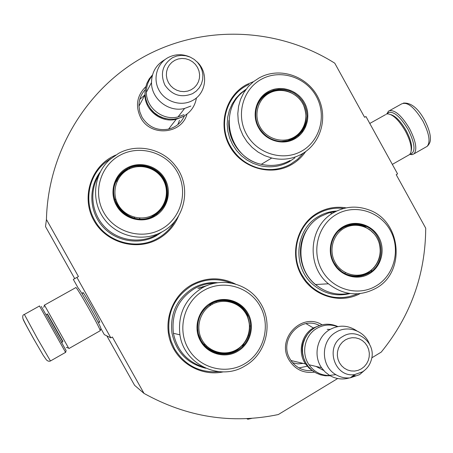 <?xml version="1.0" encoding="UTF-8"?>
<svg xmlns="http://www.w3.org/2000/svg" width="453" height="453" viewBox="0 0 453 453"><rect width="100%" height="100%" fill="white"/><g stroke="black" fill="none" stroke-linecap="round" stroke-linejoin="round"><path stroke-width="0.68" d="M371.777 357.847L381.239 352.106C410.599 315.973 425.429 274.665 425.718 228.182L396.211 174.665L397.57 173.89L365.956 116.534L364.591 117.293L334.756 63.177C279.586 28.397 206.896 24.139 147.757 54.7C88.782 85.379 48.058 149.909 46.438 219.507L78.448 276.551L73.324 279.416L78.21 288.114M337.683 378.527L278.295 414.552C231.659 424.246 186.902 417.196 144.02 393.408L112.372 337.015L110.855 337.881L76.919 277.406M314.563 372.128C303.544 373.583 294.999 369.484 288.935 359.829C275.99 338.912 301.811 311.896 322.038 324.79M187.015 114.071C181.642 134.394 150.396 136.993 140.685 117.667C135.153 105.957 136.846 95.628 145.775 86.687M253.544 81.608L246.681 84.552C225.634 95.606 217.531 124.626 229.716 146.206C241.596 167.961 270.554 176.579 291.149 164.841C297.015 161.534 301.857 157.112 305.684 151.562M115.679 155.068L112.27 156.727C90.085 168.38 81.308 198.431 93.913 220.549C106.189 242.848 136.506 251.375 158.222 239.003C167.65 233.601 174.433 225.905 178.578 215.922M235.475 284.071C220.804 276.857 206.172 277.117 191.579 284.841C172.248 295.741 162.899 321.166 170.69 342.326C178.301 363.555 201.625 376.568 223.227 371.89M346.205 207.882C336.154 206.24 326.664 207.893 317.74 212.853C297.406 224.224 289.388 252.831 300.798 274.201C311.919 295.724 339.603 304.648 360.067 293.629M46.438 219.507L45.504 226.568L74.722 278.635M110.855 337.881L104.315 334.625L100.894 328.527M82.984 293.097L82.786 292.564C82.865 291.658 85.985 296.624 92.146 307.451C97.248 316.624 99.779 321.63 99.751 322.462L99.139 321.794M106.857 335.888L134.603 385.327L144.02 393.408M312.174 370.599C303.385 371.228 296.33 367.898 291.019 360.605L289.965 358.889C278.357 340.118 300.441 315.277 319.365 325.469M184.456 115.798C181.325 122.735 176.047 127.168 168.612 129.111C157.219 131.03 148.346 127.05 141.999 117.163L139.796 111.778L138.963 106.053C138.924 99.756 141.002 94.326 145.215 89.756M306.081 323.646L313.351 327.978M307.236 366.211L298.969 367.927M139.779 99.394L144.943 94.83M179.49 120.3L177.842 124.603M169.773 127.559L173.709 122.486M175.288 220.679C171.081 228.17 165.22 234.048 157.706 238.306C136.591 250.713 106.359 242.208 94.626 220.198C83.499 201.036 88.799 174.818 106.262 161.727L110.991 158.51M303.465 153.052L297.576 159.292L290.549 164.218C280.435 169.665 269.682 170.94 258.289 168.035C246.098 164.484 236.766 157.117 230.288 145.934C218.063 124.937 226.149 95.996 246.925 85.447L248.94 84.434M357.536 293.844C341.098 300.628 325.764 298.3 311.539 286.857L306.177 281.251L301.823 274.773C289.682 253.935 297.513 224.682 317.927 213.646C325.99 209.144 334.591 207.417 343.731 208.454M218.72 371.675C199.547 372.966 184.807 365.339 174.496 348.787L171.081 341.115L169.088 332.932C167.112 312.349 174.711 296.568 191.874 285.594C204.643 278.72 217.723 277.865 231.109 283.04M65.623 352.44L66.121 350.56L41.285 306.409M50.521 360.939L65.583 352.36L39.445 305.905M34.417 340.226C26.268 325.662 22.525 318.669 23.199 319.235M387.224 113.867L388.606 112.491C393.991 111.228 400.486 116.902 408.102 129.513C415.027 143.624 415.854 151.834 410.571 154.139L410.005 154.173M386.93 113.924L388.363 111.296L389.036 110.826C394.71 109.467 401.562 115.436 409.586 128.72C415.86 141.047 417.372 149.399 414.121 153.765L412.151 154.654L409.801 154.394M78.154 288.102C79.388 289.15 83.556 295.951 90.674 308.493C97.503 320.792 100.906 327.468 100.872 328.533L100.277 330.628M75.883 287.474C77.169 288.589 81.631 295.877 89.264 309.348C95.985 321.409 99.654 328.521 100.283 330.684L100.147 330.764M47.406 313.946L62.882 341.454M44.411 305.05L68.556 348.023M47.429 313.929L62.905 341.443M390.826 114.615C395.763 116.166 400.865 121.478 406.137 130.555C410.701 139.258 412.4 145.957 411.239 150.656L411.216 150.764M386.177 114.207L387.355 113.85C392.745 114.139 398.748 119.869 405.367 131.047C410.265 140.39 412.088 147.576 410.843 152.599L409.688 154.501L408.459 155.203M182.293 116.931L176.206 119.269C161.347 123.261 144.784 110.407 144.949 94.904L145.039 92.253M165.838 118.624C159.275 117.208 154.026 113.743 150.096 108.239M183.98 114.666L178.023 116.919C162.984 120.957 146.206 107.933 146.364 92.231C146.33 85.979 148.295 80.504 152.259 75.798M190.826 106.093L184.603 108.437C168.884 112.638 151.336 98.992 151.5 82.565C151.698 72.293 156.194 64.637 164.988 59.598M196.817 61.642C208.901 72.378 206.551 93.595 192.412 100.583C181.121 106.744 165.441 101.953 159.071 90.306C152.531 78.748 156.965 63.29 168.431 57.412C175.39 53.992 182.514 53.833 189.807 56.936M313.527 371.443L309.11 368.17L305.52 363.946C297.417 352.519 301.313 334.716 313.306 328.006L320.345 325.237M305.458 362.292C299.931 351.16 301.29 341.03 309.541 331.907M329.778 375.514C321.115 375.571 314.189 371.987 308.997 364.767C300.792 353.193 304.733 335.158 316.868 328.363C323.51 324.62 330.384 324.042 337.491 326.636M355.135 375.367L350.701 377.496M349.422 377.921C342.479 379.891 335.86 379.048 329.563 375.39L325.163 372.009L321.556 367.723C312.983 355.616 317.083 336.749 329.739 329.637C338.991 324.665 348 325.061 356.766 330.832M365.509 369.518L359.591 374.642L350.237 377.847C345.129 378.368 340.345 377.304 335.877 374.654C320.486 366.137 320.622 340.548 336.024 332.191C347.751 324.79 364.489 330.764 369.427 343.997M294.756 138.861C282.7 145.894 265.424 140.64 258.618 127.757C251.296 115.158 256.064 97.808 268.51 91.438C280.775 84.705 297.57 90.017 304.456 102.689C311.522 115.266 307.026 132.185 294.756 138.861M294.252 138.352C289.665 140.838 284.733 141.817 279.461 141.279C270.56 140.045 263.759 135.464 259.071 127.542C251.947 115.283 256.591 98.392 268.703 92.191L273.686 90.17L278.946 89.269L284.308 89.507L289.535 90.86L294.41 93.284L298.714 96.653L302.264 100.832L304.914 105.634L306.545 110.86L307.083 116.274L306.511 121.653L304.852 126.761L302.174 131.376L298.584 135.294L294.252 138.352M289.637 139.111L289.609 140.328M300.854 132.418L300.837 131.982M271.59 92.089L270.549 91.727M280.498 90.187L280.158 90.039M301.726 154.077C320.888 143.544 328.306 117.486 318.068 97.44C308.085 77.27 282.576 67.412 262.514 76.251L259.467 77.723L253.414 81.71L248.148 86.727L243.844 92.616L240.617 99.218L238.584 106.325L237.797 113.731L238.284 121.211L240.039 128.539L243.001 135.492L247.083 141.857L252.168 147.446L258.085 152.095L264.671 155.656L271.715 158.029C282.344 160.458 292.349 159.145 301.726 154.077M301.562 151.16C320.163 140.962 326.924 115.311 316.228 96.257C305.803 77.05 280.35 68.918 261.687 79.105C242.865 89.003 235.656 114.994 246.574 134.343C257.213 153.85 283.119 161.642 301.562 151.16M287.825 91.404C282.802 89.739 277.785 89.598 272.774 90.979L267.808 92.995L263.55 95.917M294.897 137.984C301.013 133.76 304.648 127.916 305.803 120.447M290.062 160.498C281.075 165.351 271.494 166.619 261.313 164.309C227.831 157.803 217.332 108.137 245.503 90.079M294.937 157.814L289.065 161.823C279.903 166.766 270.135 168.035 259.773 165.622L253.136 163.374L246.93 160.034L241.324 155.702L236.489 150.492L232.553 144.564L229.643 138.074L227.831 131.217L227.18 124.184L227.695 117.18L229.36 110.402L232.14 104.048L235.934 98.295L240.651 93.301L246.132 89.213M281.596 90.232L281.302 90.09M293.714 137.338C282.383 143.726 266.562 138.907 260.073 126.993C253.408 115.17 257.768 99.281 269.28 93.182C280.69 86.902 296.341 91.846 302.757 103.652C309.337 115.362 305.141 131.121 293.714 137.338M293.329 138.414L287.836 140.617L281.93 141.432M256.596 107.531C258.64 101.161 262.536 96.364 268.278 93.142M154.422 216.483C141.67 223.907 123.533 218.708 116.495 205.481C108.913 192.553 114.094 174.558 127.253 167.814C140.22 160.696 157.842 165.968 164.966 178.975C172.282 191.879 167.389 209.416 154.422 216.483M153.992 215.905C141.579 223.125 123.929 218.069 117.078 205.198C112.571 196.506 112.497 187.836 116.863 179.19C119.399 174.609 122.961 171.058 127.548 168.539C141.438 160.56 161.03 168.188 166.081 183.397C169.966 197.219 165.934 208.052 153.992 215.905M137.599 165.945L139.094 166.5M166.885 193.912L167.134 194.547M165.068 203.431L164.949 202.853M130.192 168.561L128.737 168.284M139.275 165.855L140.792 166.472M166.897 192.225L167.18 192.882M166.308 186.245L165.792 185.362M147.049 167.117L145.962 166.528M149.326 167.531L152.837 169.643M154.615 170.702L157.91 172.638M162.242 231.76C185.611 219.495 192.032 185.917 175.186 165.538C162.344 148.612 137.072 143.086 118.505 153.414L109.598 159.733C93.392 174.405 90.843 200.956 104.082 218.81C117.14 236.789 143.267 242.48 162.242 231.76M161.466 229.099C181.132 218.312 188.476 191.721 177.406 172.168C166.625 152.463 139.926 144.394 120.187 155.158C100.289 165.628 92.446 192.587 103.754 212.446C114.768 232.468 141.959 240.175 161.466 229.099M156.319 214.456C166.143 206.336 169.224 196.138 165.566 183.861C160.538 168.709 141.019 161.109 127.18 169.06L122.072 172.667L117.95 177.366M156.545 234.852C140.226 244.008 118.216 240.815 104.926 227.168C91.574 213.578 88.924 191.46 98.663 175.385M162.253 231.755L156.24 235.815C139.06 245.475 115.702 241.472 102.491 226.364C89.173 211.347 88.244 187.667 100.255 171.947M134.632 218.499L134.337 217.202M139.615 219.212L139.569 218.029M114.615 199.224L115.928 199.467M152.689 216.579L152.468 215.368M115.917 181.098L117.14 181.279M119.524 175.294L120.475 175.911M154.598 215.56L154.518 215.09M156.019 214.093L156.008 214.671M116.88 179.156L118.137 179.337M116.166 180.554L117.395 180.741M153.222 216.313L153.001 215.101M139.739 218.035L139.83 219.224M153.425 214.869C141.444 221.619 124.841 216.851 118.12 204.62C111.217 192.491 115.962 176.013 128.131 169.558C140.198 162.921 156.613 167.831 163.25 179.943C170.062 191.959 165.504 208.295 153.425 214.869M160.43 210.118L153.437 215.753C131.976 229.099 103.89 201.676 116.936 179.92C119.428 175.351 122.95 171.806 127.508 169.303M369.382 273.708C357.547 281.041 340.52 276.149 333.759 263.346C326.494 250.849 331.103 233.301 343.323 226.619C355.356 219.575 371.913 224.541 378.753 237.129C385.769 249.614 381.42 266.721 369.382 273.708M368.827 273.114C359.557 278.04 350.48 277.508 341.585 271.523L337.428 267.689L334.155 263.029C327.089 250.86 331.573 233.782 343.465 227.281C350.724 223.346 358.181 223.001 365.843 226.245C384.614 233.793 386.568 263.652 368.827 273.114M345.362 272.553L345.039 273.674M353.589 225.033L351.392 225.554M345.158 226.387L345.973 226.84M363.38 275.481L363.804 274.631M356.143 225.158L355.35 224.337M370.916 271.738L371.647 270.062M364.948 227.061L364.45 226.472M335.922 211.421L328.204 213.086L320.962 216.296C296.953 228.861 293.776 267.208 315.543 284.529L328.425 283.799C305.684 265.673 308.98 225.56 334.025 212.44C344.993 206.472 356.392 205.549 368.215 209.665C401.199 220.232 406.449 271.919 375.984 288.261C359.472 296.942 343.617 295.458 328.425 283.799M376.137 285.917C394.399 275.254 400.922 249.314 390.305 230.396C379.954 211.325 354.863 203.72 336.545 214.371C318.068 224.739 311.098 251.03 321.936 270.237C332.502 289.603 358.034 296.862 376.137 285.917M357.677 276.455L367.553 273.221L374.155 267.547M371.5 231.143L364.58 226.528C359.642 224.343 354.563 223.788 349.337 224.852M349.144 293.402C336.766 295.639 325.565 292.683 315.543 284.529M350.05 293.538C336.692 296.772 324.535 293.946 313.567 285.056C291.641 267.497 294.914 228.827 319.155 216.138C324.631 213.046 330.492 211.336 336.743 211.019M365.639 227.236L365.361 226.902M368.3 272.117C357.185 278.788 341.59 274.297 335.141 262.468C328.527 250.73 332.745 234.66 344.042 228.272C355.243 221.71 370.667 226.33 377.038 238.052C383.572 249.682 379.518 265.617 368.3 272.117M365.792 273.827C359.059 276.845 352.258 276.857 345.396 273.855M338.493 231.058L342.836 227.859C349.971 223.992 357.304 223.657 364.824 226.857L369.818 229.773L374.053 233.754M237.802 351.217C225.328 358.946 207.497 354.116 200.515 340.996C193.001 328.187 197.995 310.011 210.877 302.961C223.572 295.537 240.9 300.447 247.961 313.346C255.209 326.137 250.503 343.85 237.802 351.217M237.321 350.56C225.175 358.074 207.819 353.374 201.024 340.605L198.414 334.042C195.945 320.984 200.181 310.832 211.109 303.589C223.448 296.137 240.736 301.137 247.349 313.94C254.376 326.273 249.671 343.606 237.321 350.56M234.139 302.361L234.62 303.504M227.315 353.312L226.698 354.065M220.651 353.986L221.228 353.402M228.856 301.67L228.233 300.509M235.056 302.797L235.526 303.94M228.318 353.142L227.678 353.94M228.691 353.063L228.323 353.533M230.86 352.513L230.294 353.266L229.569 352.825M228.414 353.119L227.763 353.929M231.37 353.136L232.151 352.077M238.861 305.973L238.442 304.812M242.293 345.786L242.463 345.401M242.729 308.572L242.7 309.382M248.414 335.594L248.635 334.682M249.733 326.998L249.79 325.616M215.09 283.159C207.746 283.182 200.843 285.016 194.382 288.657C178.233 299.048 171.24 313.923 173.42 333.283L179.932 334.841C177.65 314.558 184.954 298.98 201.845 288.102C221.172 276.59 247.87 283.199 259.79 302.145C273.805 322.496 266.8 353.623 245.198 365.798C220.407 381.726 183.946 364.688 179.932 334.841M244.784 363.731C264.042 352.485 271.115 325.628 260.141 306.251C249.45 286.704 223.193 279.178 203.873 290.407C184.388 301.347 176.84 328.572 188.046 348.261C198.963 368.113 225.696 375.265 244.784 363.731M216.375 353.063C223.442 354.875 230.164 353.974 236.528 350.362C249.512 340.882 252.842 328.731 246.523 313.889C241.381 305.163 233.805 300.554 223.793 300.073M203.244 367.072C186.964 361.641 177.021 350.379 173.42 333.283M205.702 368.244C187.31 363.668 176.064 351.947 171.97 333.085C169.841 313.561 176.919 298.572 193.199 288.114C200.883 283.816 209.071 282.015 217.751 282.723M204.065 344.965L204.773 343.974M210.209 305.537L209.801 304.393M198.822 288.006L199.15 288.306M202.751 286.545L203.703 287.1M210.226 348.855L209.065 349.501M205.747 346.76L206.472 345.809M212.338 304.252L211.908 303.148M216.285 301.302L216.234 302.559M200.809 287.208L201.778 288.108M199.394 287.763L199.909 288.25M204.456 345.413L205.169 344.433M210.713 305.209L210.3 304.071M236.772 349.54C225.045 356.573 208.72 352.145 202.055 340.016C195.215 327.989 199.784 311.353 211.698 304.609C223.51 297.689 239.654 302.259 246.234 314.274C252.984 326.188 248.595 342.683 236.772 349.54M233.369 351.619C219.512 357.836 201.874 348.957 198.397 333.889L197.667 329.71M199.524 317.026C201.874 311.387 205.645 307.032 210.838 303.969C222.95 296.647 239.937 301.579 246.404 314.172C252.717 328.742 249.501 340.667 236.749 349.948C222.78 358.776 202.242 350.299 198.397 333.889M251.704 418.374L247.831 419.223L246.823 418.657M247.717 418.617L247.831 419.223M47.48 313.901L47.163 314.082L62.644 341.596L61.965 342.502L61.093 341.545M24.303 314.461C22.865 314.75 22.407 316.103 22.922 318.51C23.941 321.171 27.792 328.408 34.462 340.22L43.12 355.169L46.331 359.784C47.724 361.188 49.1 361.585 50.464 360.973L37.463 338.629L24.366 314.433L39.49 305.99M389.699 110.555L401.466 103.986C407.134 101.347 414.297 107.078 422.955 121.178C429.189 133.488 430.61 141.863 427.207 146.313L425.837 147.095M172.638 57.616C162.542 64.388 159.949 73.528 164.852 85.028C172.055 95.306 181.319 98.165 192.633 93.618L196.313 91.07L199.309 87.757L201.46 83.839L202.672 79.513L202.882 75L202.083 70.515L200.305 66.291L197.65 62.531L194.241 59.422L190.249 57.123L185.872 55.747L181.325 55.362L176.84 55.996L172.638 57.616M174.852 60.294L171.823 62.361L169.354 65.062L167.565 68.273L166.557 71.823L166.376 75.538L167.027 79.23L168.488 82.706L170.685 85.804L173.499 88.352L176.789 90.226L180.385 91.342L184.116 91.631L187.785 91.087L191.206 89.745L194.218 87.667L196.67 84.954L198.431 81.755L199.428 78.216L199.597 74.519L198.946 70.849L197.491 67.384L195.317 64.309L192.525 61.767L189.252 59.881L185.668 58.76L181.953 58.448L178.284 58.969L174.852 60.294M303.148 363.391L297.864 363.884L292.672 362.774M327.213 329.388L330.192 329.376M323.685 370.475L315.996 366.415M342.711 336.528C324.524 346.194 334.376 377.893 354.563 374.586L362.355 371.919C366.839 369.087 369.835 365.061 371.335 359.835C376.681 343.153 357.015 327.06 342.711 336.528M345.339 339.892L342.445 342.111L340.095 344.948L338.414 348.261L337.479 351.885L337.343 355.639L338.012 359.331L339.456 362.774L341.602 365.792L344.337 368.232L347.525 369.976L351.001 370.933L354.597 371.064L358.125 370.35L361.403 368.838L364.28 366.607L366.607 363.765L368.272 360.458L369.189 356.845L369.32 353.114L368.646 349.444L367.213 346.018L365.084 343.012L362.366 340.577L359.201 338.827L355.735 337.859L352.151 337.712L348.629 338.402L345.339 339.892M261.902 164.445C242.196 160.753 226.998 140.504 228.929 120.396M299.257 134.303L299.252 133.822M269.427 93.103L268.289 92.74M304.099 126.778L304.076 126.483M277.281 90.34L276.857 90.181M317.219 285.888C299.337 273.391 294.909 245.526 307.995 228.255M361.205 276.019L361.579 275.299M353.861 225.226L352.989 224.36M331.358 213.227L330.837 213.142M369.184 272.168L369.342 271.828M362.241 226.092L361.596 225.401M242.361 346.715L243.997 343.634M247.78 317.049L246.976 313.278M83.233 292.678L82.786 292.564M99.535 321.573L98.159 322.355M83.38 292.876L82.004 293.646M62.961 341.415L62.644 341.596M46.263 314.603L47.157 314.082M386.975 113.913L387.1 113.341M410.571 154.139L412.151 154.654M414.121 153.765L427.207 146.313C429.62 143.952 430.667 141.257 430.35 138.216C430.412 136.5 430.061 130.691 424.648 120.17M403.391 103.097C410.95 102.497 418.034 108.182 424.637 120.147M43.777 307.366L44.439 305.084M66.353 347.462L68.635 348.046M75.849 287.593L44.462 305.118M100.283 330.684L68.901 348.555M385.537 114.654L369.773 123.459M409.688 154.501L392.332 164.388M168.567 129.122L176.206 119.269M138.963 106.155L144.949 94.904M178.023 116.919L184.603 108.437M146.364 92.231L151.5 82.565M290.962 360.52L305.52 363.946M308.997 364.767L321.556 367.723M335.877 374.654L329.563 375.39M371.335 359.835C369.846 365.039 366.862 369.059 362.377 371.885L354.563 374.586L350.237 377.847M196.443 97.854C195.079 106.03 190.804 112.168 183.624 116.262L178.805 118.239L173.646 119.19L168.374 119.065L163.199 117.882L158.34 115.674L154.003 112.542L150.373 108.607L147.599 104.043L145.798 99.037L145.051 93.799L145.385 88.55L146.789 83.511L149.196 78.896L152.502 74.892M315.039 327.553C322.479 323.465 330.095 323.136 337.887 326.562M314.886 327.644L310.951 330.537L307.632 334.167L305.05 338.385L303.312 343.051L302.474 347.989L302.581 353.006L303.635 357.921L305.588 362.542L308.374 366.687L311.89 370.203L315.99 372.955L320.526 374.835L325.316 375.775L330.18 375.747M299.195 134.371L299.19 133.884M269.365 93.137L268.221 92.774M304.065 126.857L304.048 126.557M277.225 90.345L276.8 90.187M272.774 90.974L273.686 90.17M261.313 164.309L271.715 158.029M281.432 141.421L287.655 140.628L293.448 138.312C305.345 130.187 308.736 119.207 303.623 105.373M273.244 91.138C279.156 89.53 284.948 89.983 290.639 92.491M165.571 183.861L166.081 183.397M116.936 179.92C103.918 201.619 132.044 229.003 153.488 215.69C165.13 208.063 169.088 197.519 165.368 184.054M361.109 276.041L361.483 275.322M353.787 225.232L352.915 224.36M369.11 272.219L369.269 271.879M362.19 226.075L361.545 225.384M364.58 226.528L365.837 226.245M344.167 273.204C352.338 277.117 360.316 276.925 368.096 272.621C378.425 265.515 382.122 255.713 379.201 243.21M243.618 344.291L243.856 343.804M247.706 316.874L247.548 315.99M197.916 288.397L207.661 285.322M246.523 313.889L247.349 313.94"/></g></svg>
